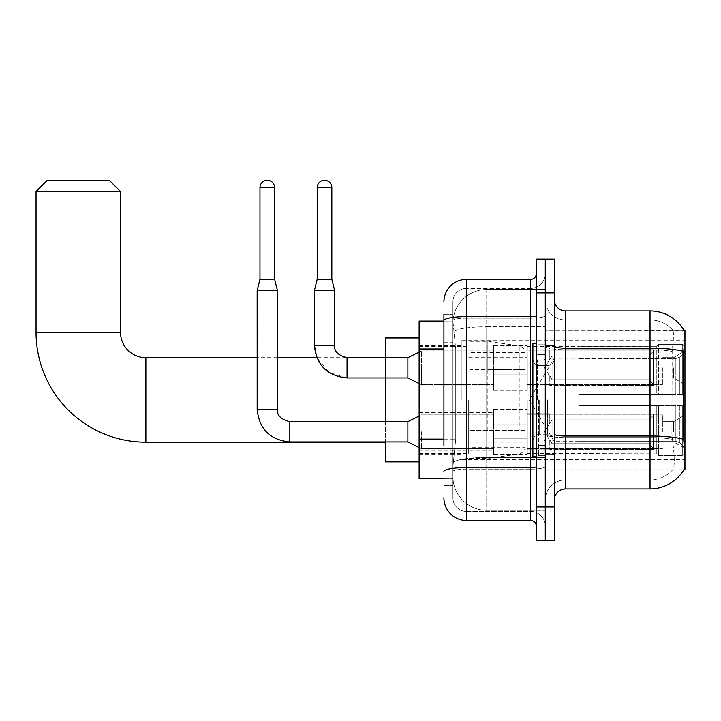 <?xml version="1.0" encoding="UTF-8"?>
<svg xmlns="http://www.w3.org/2000/svg" width="721" height="721" viewBox="0 0 721 721"><rect width="100%" height="100%" fill="white"/><g stroke="black" fill="none" stroke-linecap="round" stroke-linejoin="round"><path stroke-width="0.54" stroke-dasharray="3.6 2.7" d="M684.95 399.921L684.95 340.222L684.95 399.921M461.927 399.921L461.927 340.222L461.927 399.921M684.95 367.818L684.95 384.717L684.95 367.818M673.684 367.818L673.684 377.957L673.684 367.818M684.95 431.798L684.95 414.899L684.95 431.798M673.684 431.798L673.684 421.659L673.684 431.798M493.47 367.818L493.47 390.349L493.47 367.818M419.126 367.818L419.126 385.843L419.126 367.818M493.47 431.798L493.47 454.329L493.47 431.798M419.126 431.798L419.126 412.628L419.126 431.798M527.258 367.818L527.258 390.349L527.258 367.818M527.258 431.798L527.258 454.329L527.258 431.798M662.419 367.818L662.419 384.717L662.419 367.818M662.419 431.798L662.419 414.899L662.419 431.798M443.911 439.107L455.735 439.107L453.058 465.252L455.735 439.107L455.735 349L455.735 439.107L419.126 439.107L419.126 478.771L452.995 478.771L452.914 476.518A33.788 33.788 0 0 0 486.711 510.306L545.283 510.306L545.283 457.429L545.283 510.306L486.711 510.306L486.711 457.429L486.711 510.306A33.788 33.788 0 0 1 452.914 476.518L452.914 469.641L452.995 478.771L443.911 478.771M453.058 465.252L452.914 469.641L453.058 465.252M683.923 330.227A39.421 39.421 0 0 0 650.036 310.94L650.036 348.171L565.552 348.171L565.552 310.94L650.036 310.94A39.421 39.421 0 0 1 683.923 330.227C684.599 332.066 684.454 339.113 683.481 351.388C684.454 339.14 684.599 332.084 683.923 330.227L545.283 330.092L684.95 330.092L684.95 469.759L545.283 469.759L545.283 330.092L545.283 469.759L683.841 469.759A39.421 39.421 0 0 0 684.04 469.425L683.841 469.759M419.126 399.921L419.126 461.873L419.126 399.921M545.283 289.536L545.283 457.429L545.283 289.536L486.711 289.536L545.283 289.536M452.968 321.539L455.735 349L452.968 321.539A33.788 33.788 0 0 1 486.711 289.536A33.788 33.788 0 0 0 452.968 321.539A33.788 33.788 0 0 1 486.711 289.536L486.711 326.766L545.283 326.766L486.711 326.766L486.711 289.536M443.911 342.241L452.914 342.241L452.914 445.866L452.914 314.32L452.914 342.241L443.911 342.241L443.911 445.866L443.911 321.079L452.995 321.079L419.126 321.079L419.126 439.107M554.296 399.921L554.296 454.554L554.296 399.921M545.283 399.921L545.283 455.681L545.283 399.921M538.524 399.921L538.524 455.681L538.524 399.921M684.04 443.848C685.175 457.943 685.175 466.469 684.04 469.425C685.175 466.487 685.175 457.961 684.04 443.848L683.319 434.069L545.283 434.069L545.283 346.215L545.283 434.069A20.278 3.524 0 0 0 565.552 437.593L565.552 348.171A11.266 1.956 0 0 1 554.296 346.215L554.296 434.069L554.296 346.215M672.999 443.848C674.658 457.943 674.658 466.469 672.999 469.425A30.408 30.408 0 0 1 650.036 479.898L565.552 479.898L565.552 443.848L565.552 479.898L650.036 479.898A30.408 30.408 0 0 0 672.999 469.425C674.658 466.478 674.658 457.961 672.999 443.848L671.909 434.069L672.152 351.388C673.603 339.149 673.829 332.093 672.828 330.227L672.828 330.227A30.408 30.408 0 0 0 650.036 319.953A30.408 30.408 0 0 1 672.828 330.227C673.829 332.075 673.603 339.131 672.152 351.388L671.909 434.069L672.999 443.848M554.296 500.167L554.296 434.069L554.296 500.167M545.283 299.675L545.283 346.215L545.283 299.675A20.278 20.278 0 0 0 565.552 319.953A20.278 20.278 0 0 1 545.283 299.675A20.278 20.278 0 0 0 565.552 319.953L565.552 437.593A20.278 3.524 0 0 1 545.283 434.069L684.95 434.069M545.283 292.915L545.283 259.127L554.296 259.127L554.296 292.915L545.283 292.915L545.283 259.127L536.271 259.127L536.271 292.915L545.283 292.915L545.283 506.926L545.283 292.915M536.271 292.915L536.271 540.723L545.283 540.723L545.283 506.926L545.283 540.723L554.296 540.723L554.296 292.915M565.552 319.953L650.036 319.953L565.552 319.953L565.552 349.739A20.278 3.524 0 0 1 545.283 346.215A20.278 3.524 0 0 0 565.552 349.739L650.036 349.739L565.552 349.739L565.552 437.593L650.036 437.593L650.036 319.953A30.408 30.408 0 0 1 672.828 330.227A30.408 30.408 0 0 0 650.036 319.953L650.036 349.739A30.408 5.281 180 0 1 672.152 351.388A30.408 5.281 180 0 0 650.036 349.739L650.036 437.593L565.552 437.593L565.552 488.91L650.036 488.91L650.036 437.593A30.408 5.281 180 0 1 672.332 439.287A30.408 5.281 180 0 0 650.036 437.593L650.036 348.171A39.421 6.849 180 0 1 683.481 351.388L683.319 434.069L671.909 434.069L683.319 434.069M565.552 310.94A11.266 11.266 0 0 1 554.296 299.675M545.283 500.167A20.278 20.278 0 0 1 565.552 479.898A20.278 20.278 0 0 0 545.283 500.167A20.278 20.278 0 0 1 565.552 479.898M683.841 330.092L672.702 330.092L683.841 330.092M443.911 314.32L452.914 314.32L443.911 314.32L443.911 485.53L452.914 485.53L443.911 485.53L443.911 445.866L452.914 445.866L452.914 485.53L452.914 445.866L443.911 445.866M443.911 497.914A22.531 22.531 0 0 0 466.433 520.445L466.433 511.432A13.519 13.519 0 0 1 452.914 497.914L452.914 320.548L452.914 497.914A13.519 13.519 0 0 0 466.433 511.432L530.638 511.432L530.638 475.391L530.638 520.445A5.633 5.633 0 0 1 536.271 526.078L536.271 273.773L536.271 526.078M545.283 475.391L545.283 315.654L545.283 475.391M536.271 399.921L536.271 456.24L536.271 399.921M545.283 273.773L545.283 315.654L545.283 273.773A14.645 14.645 0 0 1 530.638 288.409A14.645 14.645 0 0 0 545.283 273.773A14.645 14.645 0 0 1 530.638 288.409L530.638 511.432L466.433 511.432L466.433 469.128L530.638 469.128A14.645 2.542 0 0 0 545.283 466.586A14.645 2.542 0 0 1 530.638 469.128L530.638 288.409L466.433 288.409L530.638 288.409M443.911 471.48A22.531 3.911 180 0 1 466.433 467.568L466.433 279.406A22.531 22.531 0 0 0 443.911 301.928A22.531 22.531 0 0 1 466.433 279.406L530.638 279.406A5.633 5.633 0 0 0 536.271 273.773A5.633 5.633 0 0 1 530.638 279.406L530.638 475.391L530.638 469.128L466.433 469.128L466.433 288.409L466.433 318.195L530.638 318.195A14.645 2.542 0 0 0 545.283 315.654A14.645 2.542 0 0 1 530.638 318.195L466.433 318.195L466.433 475.391L466.433 467.568L530.638 467.568A5.633 0.982 0 0 0 536.271 466.586M466.433 520.445L530.638 520.445M452.914 301.928L452.914 320.548L452.914 301.928A13.519 13.519 0 0 1 466.433 288.409A13.519 13.519 0 0 0 452.914 301.928A13.519 13.519 0 0 1 466.433 288.409M545.283 526.078A14.645 14.645 0 0 0 530.638 511.432A14.645 14.645 0 0 1 545.283 526.078A14.645 14.645 0 0 0 530.638 511.432M536.271 456.24L532.891 456.24L532.891 343.602L532.891 441.009L532.891 343.602L536.271 343.602M385.338 461.873L385.338 337.969M579.071 394.288L579.071 399.921L579.071 394.288L675.856 394.288L579.071 394.288L656.795 394.288L656.795 346.152L656.795 394.288L658.597 394.288L658.597 344.341L658.597 394.288L579.071 394.288L579.071 405.553L656.795 405.553L656.795 453.13L656.795 405.553L579.071 405.553L579.071 394.288M579.071 358.625L675.856 358.625L579.071 358.625L579.071 346.422L656.795 346.72L656.795 346.152L656.795 346.72L579.071 346.72L579.071 358.625M527.258 399.921L527.258 453.428L527.258 399.921M656.795 453.13L579.071 453.428L656.795 453.13L658.597 455.51L682.697 455.51L684.95 453.239L684.95 405.553L684.95 453.239L682.697 455.51L682.697 405.553L682.697 455.51L658.597 455.51L658.597 405.553L658.597 455.51L656.795 453.698L656.795 405.553L656.795 453.13M468.686 399.921L468.686 453.428L468.686 399.921M385.338 421.659L385.338 441.937M658.597 405.553L682.697 405.553L658.597 405.553M658.597 344.341L656.795 346.152L658.597 344.341L682.697 344.341L682.697 394.288L682.697 344.341L658.597 344.341M658.597 394.288L682.697 394.288L658.597 394.288M684.95 405.553L682.697 405.553L684.95 405.553L684.95 453.239L684.95 448.029L679.84 442.883L675.856 441.216L679.84 442.883L684.95 448.029L684.95 405.553L679.84 405.553L684.95 405.553M682.697 394.288L684.95 394.288L684.95 346.603L684.95 394.288L682.697 394.288M684.95 346.603L682.697 344.341L684.95 346.603L684.95 394.288L684.95 346.603M679.84 356.967L684.95 351.821L679.84 356.967L675.856 358.625L679.84 356.967L679.84 394.288L684.95 394.288L675.856 394.288L679.84 394.288L679.84 356.967M675.856 405.553L579.071 405.553L579.071 399.921L579.071 405.553L675.856 405.553L675.856 441.216L579.071 441.216L675.856 441.216L675.856 405.553M419.126 383.59L421.379 384.717L421.379 350.929L421.379 384.717L421.379 367.818L421.379 384.717L407.861 377.957L407.861 357.688L407.861 377.957L407.861 357.688L347.044 357.688L347.044 377.957L347.044 357.688L385.338 357.688L385.338 377.957M579.071 441.216L579.071 453.13L579.071 441.216M36.05 191.543L120.524 191.543M109.268 180.277L47.316 180.277M487.838 430.338L487.838 341.348L487.838 369.512L469.813 369.512L469.813 341.348L469.813 458.493L469.813 430.338L525.005 430.338L525.005 352.614L525.005 369.512L469.813 369.512L469.813 352.614L469.813 447.227L469.813 430.338L525.005 430.338L525.005 447.245L469.813 447.227M519.219 369.512L519.219 345.918C523.257 347.297 525.185 349.523 525.005 352.605L525.005 369.512L487.838 369.512M274.611 187.604L259.975 187.604A7.318 7.318 0 0 1 267.293 180.277A7.318 7.318 0 0 1 274.611 187.604L274.611 279.288L259.975 279.288L267.293 279.288L259.975 279.288L257.154 290.554L277.432 290.554L257.154 290.554L257.154 409.276L277.432 409.276L277.432 290.554L257.154 290.554M653.415 431.798L653.415 449.498L549.79 449.498L653.415 449.498L653.415 448.354L648.909 443.721L648.909 431.798L648.909 443.721L653.415 448.354L653.415 449.498L549.79 449.823L549.79 439.756L552.043 443.721L648.909 443.721L552.043 443.721L552.043 419.874L549.79 423.849L552.043 419.874L648.909 419.874L552.043 419.874L549.79 423.849L549.79 414.097L653.415 414.097L653.415 449.498L653.415 415.242L648.909 419.874L653.415 415.242L653.415 448.354L648.909 443.721L648.909 419.874L648.909 443.721L653.415 448.354L653.415 449.498L653.415 431.798L653.415 449.498L549.79 449.823L549.79 439.756L549.79 449.498L549.79 439.756L552.043 443.721L549.79 439.756L552.043 443.721L552.043 419.874L648.909 419.874L552.043 419.874L552.043 431.798L552.043 419.874L549.79 423.849L549.79 413.773L549.79 423.849L549.79 414.097L653.415 414.097L653.415 415.242L648.909 419.874L653.415 415.242L653.415 448.354L653.415 414.097L653.415 431.798L653.415 414.097L549.79 414.097L653.415 414.097L653.415 431.798M421.379 431.798L421.379 448.696L421.379 431.798M419.126 416.026L407.861 421.659L407.861 441.937L407.861 421.659L407.861 441.937L421.379 448.696L493.47 448.696L421.379 448.696L419.126 447.57M259.975 187.604L259.975 279.288M527.258 438.837L527.258 409.276L527.258 454.329L527.258 438.837L493.47 438.837L527.258 438.837L527.258 424.768L493.47 424.768L493.47 409.276L493.47 424.768L527.258 424.768L527.258 454.329L527.258 438.837L493.47 438.837L493.47 454.329L493.47 438.837L527.258 438.837M493.47 424.768L493.47 454.329L493.47 409.276L493.47 424.768L527.258 424.768L493.47 424.768L493.47 438.837L493.47 424.768M552.043 443.721L648.909 443.721L552.043 443.721L552.043 431.798L552.043 443.721M648.909 431.798L648.909 419.874L648.909 431.798M331.831 187.604L317.195 187.604A7.318 7.318 0 0 1 324.513 180.277A7.318 7.318 0 0 1 331.831 187.604L331.831 279.288L317.195 279.288L324.513 279.288L317.195 279.288L314.374 290.554L334.652 290.554L314.374 290.554L314.374 345.296L334.652 345.296L334.652 290.554L314.374 290.554M653.415 367.818L653.415 385.528L549.79 385.528L653.415 385.528L653.415 384.374L648.909 379.742L648.909 367.818L648.909 379.742L653.415 384.374L653.415 385.528L549.79 385.843L549.79 375.776L552.043 379.742L648.909 379.742L552.043 379.742L552.043 355.904L549.79 359.869L552.043 355.904L648.909 355.904L552.043 355.904L549.79 359.869L549.79 350.118L653.415 350.118L653.415 385.528L653.415 351.271L648.909 355.904L653.415 351.271L653.415 384.374L648.909 379.742L648.909 355.904L648.909 379.742L653.415 384.374L653.415 385.528L653.415 367.818L653.415 385.528L549.79 385.843L549.79 375.776L549.79 385.528L549.79 375.776L552.043 379.742L549.79 375.776L552.043 379.742L552.043 355.904L648.909 355.904L552.043 355.904L552.043 367.818L552.043 355.904L549.79 359.869L549.79 349.802L549.79 359.869L549.79 350.118L653.415 350.118L653.415 351.271L648.909 355.904L653.415 351.271L653.415 384.374L653.415 350.118L653.415 367.818L653.415 350.118L549.79 350.118L653.415 350.118L653.415 367.818M317.195 187.604L317.195 279.288M527.258 374.857L527.258 345.296L527.258 390.349L527.258 374.857L493.47 374.857L527.258 374.857L527.258 360.788L493.47 360.788L493.47 345.296L493.47 360.788L527.258 360.788L527.258 390.349L527.258 374.857L493.47 374.857L493.47 390.349L493.47 374.857L527.258 374.857M493.47 360.788L493.47 390.349L493.47 345.296L493.47 360.788L527.258 360.788L493.47 360.788L493.47 374.857L493.47 360.788M552.043 379.742L648.909 379.742L552.043 379.742L552.043 367.818L552.043 379.742M648.909 367.818L648.909 355.904L648.909 367.818M421.379 367.818L421.379 350.929L421.379 367.818M486.711 457.429A33.788 5.867 180 0 0 453.329 462.386A33.788 5.867 180 0 1 486.711 457.429L545.283 457.429L486.711 457.429L486.711 326.766L486.711 457.429M684.95 355.219L683.319 355.219M453.797 331.309A33.788 5.867 180 0 1 486.711 326.766A33.788 5.867 180 0 0 453.797 331.309M452.914 476.518A33.788 33.788 0 0 0 486.711 510.306M443.911 349L419.126 349M683.598 439.287A39.421 6.849 180 0 0 650.036 436.025L565.552 436.025A11.266 1.956 0 0 1 554.296 434.069M554.296 506.926L536.271 506.926M443.911 320.548A22.531 3.911 180 0 1 466.433 316.636L530.638 316.636A5.633 0.982 -0 0 0 536.271 315.654M466.433 318.195A13.519 2.343 180 0 0 452.914 320.548A13.519 2.343 180 0 1 466.433 318.195M466.433 469.128A13.519 2.343 180 0 0 452.914 471.48A13.519 2.343 180 0 1 466.433 469.128M466.433 511.432A13.519 13.519 0 0 1 452.914 497.914M544.157 399.921L544.157 359.959L544.157 399.921M537.397 399.921L537.397 359.959L537.397 399.921M539.65 399.921L539.65 434.258L539.65 399.921M547.536 399.921L547.536 434.258L547.536 399.921M145.867 357.688L145.867 442.162M120.524 332.345L36.05 332.345M675.856 358.625L675.856 394.288L675.856 358.625M679.84 405.553L679.84 442.883L679.84 405.553M469.813 341.348L487.838 341.348L519.219 345.918L519.219 430.338M289.824 441.919L289.824 421.659C280.875 419.415 276.747 415.278 277.432 409.276L257.172 409.276C259.118 429.085 270.005 439.981 289.824 441.937L407.861 441.937M277.432 409.276L257.154 409.276M407.861 377.957L347.044 377.957L347.044 357.706M334.634 345.296L314.374 345.296L334.634 345.296M461.927 340.222L684.95 340.222M673.684 357.688L684.95 350.929L673.684 357.688L662.419 357.688L673.684 357.688M673.684 421.659L684.95 414.899L673.684 421.659L662.419 421.659L673.684 421.659M419.126 349.802L493.47 349.802L419.126 349.802M419.126 412.628L493.47 412.628L419.126 412.628M493.47 345.296L527.258 345.296L493.47 345.296M493.47 409.276L527.258 409.276L493.47 409.276M527.258 350.929L662.419 350.929L527.258 350.929M527.258 414.899L662.419 414.899L527.258 414.899M419.126 345.296L461.927 345.296M419.126 454.554L461.927 454.554M662.419 441.937L673.684 441.937L684.95 448.696L673.684 441.937L662.419 441.937M662.419 377.957L673.684 377.957L684.95 384.717L673.684 377.957L662.419 377.957M527.258 448.696L662.419 448.696L527.258 448.696M527.258 384.717L662.419 384.717L527.258 384.717M493.47 454.329L527.258 454.329L493.47 454.329M493.47 390.349L527.258 390.349L493.47 390.349M419.126 450.967L493.47 450.967L419.126 450.967M419.126 385.843L493.47 385.843L419.126 385.843M461.927 459.619L684.95 459.619M545.283 345.296L554.296 345.296L545.283 345.296M538.524 455.681L545.283 455.681L538.524 455.681M545.283 354.308L538.524 354.308L545.283 354.308M545.283 445.542L538.524 445.542L545.283 445.542M538.524 344.169L545.283 344.169L538.524 344.169M545.283 454.554L554.296 454.554L545.283 454.554M536.271 354.867L545.283 354.867L536.271 354.867M536.271 444.974L545.283 444.974L536.271 444.974M544.157 359.959L545.283 358.833L544.157 359.959L537.397 359.959L536.271 358.833L537.397 359.959L544.157 359.959M537.397 439.882L544.157 439.882L545.283 441.009L544.157 439.882L537.397 439.882L536.271 441.009L537.397 439.882M539.65 434.258C535.586 434.619 533.333 436.872 532.891 441.009C533.333 436.872 535.586 434.619 539.65 434.258L547.536 434.258C551.601 434.619 553.854 436.872 554.296 441.009C553.854 436.872 551.601 434.619 547.536 434.258L539.65 434.258M539.65 365.592L547.536 365.592C551.601 365.232 553.854 362.978 554.296 358.833C553.854 362.978 551.601 365.232 547.536 365.592L539.65 365.592C535.586 365.232 533.333 362.978 532.891 358.833C533.333 362.978 535.586 365.232 539.65 365.592M545.283 453.987L554.296 453.987L545.283 453.987M545.283 345.855L554.296 345.855L545.283 345.855M579.071 441.594L554.296 441.594L529.25 399.921L554.296 358.247L579.071 358.247M527.258 453.428L579.071 453.428M468.686 442.162L527.258 442.162M419.126 453.428L468.686 453.428M419.126 346.422L468.686 346.422M468.686 357.688L527.258 357.688M527.258 346.422L579.071 346.422M346.332 357.688L316.816 357.688L328.92 372.469L347.044 377.957M277.432 357.688L257.154 357.688M525.005 352.605L469.813 352.614M469.813 458.493L487.838 458.493L519.219 453.933C523.257 452.554 525.185 450.328 525.005 447.245L525.005 447.245M527.258 449.823L549.79 449.823L527.258 449.823M544.598 431.798L549.79 423.155L544.598 431.798L549.79 440.441L544.598 431.798M274.611 279.288L277.432 290.554M527.258 413.773L549.79 413.773L527.258 413.773M421.379 414.899L493.47 414.899L421.379 414.899M407.861 421.659L289.824 421.659M527.258 385.843L549.79 385.843L527.258 385.843M544.598 367.818L549.79 359.184L544.598 367.818L549.79 376.461L544.598 367.818M421.379 384.717L493.47 384.717L421.379 384.717M331.831 279.288L334.652 290.554M527.258 349.802L549.79 349.802L527.258 349.802M419.126 352.055L421.379 350.929L493.47 350.929L421.379 350.929L407.861 357.688"/><path stroke-width="1.08" d="M683.841 469.759L684.95 469.759L684.95 330.092L683.923 330.227A39.421 39.421 0 0 0 650.036 310.94L565.552 310.94A11.266 11.266 0 0 1 554.296 299.675A11.266 11.266 0 0 0 565.552 310.94L565.552 488.91A11.266 11.266 0 0 0 554.296 500.167A11.266 11.266 0 0 1 565.552 488.91L650.036 488.91A39.421 39.421 0 0 0 683.841 469.759L684.04 469.425A39.421 39.421 0 0 1 650.036 488.91L650.036 310.94A39.421 39.421 0 0 1 683.923 330.227M443.911 342.241L443.911 314.32L443.911 321.079L419.126 321.079L419.126 478.771L443.911 478.771M545.283 506.926L545.283 540.723L554.296 540.723L554.296 506.926L545.283 506.926L545.283 540.723L536.271 540.723L536.271 506.926L545.283 506.926L545.283 292.915L545.283 506.926M536.271 506.926L536.271 259.127L545.283 259.127L545.283 292.915L545.283 259.127L554.296 259.127L554.296 506.926M684.04 443.848L683.319 434.069L683.481 351.388A39.421 6.849 180 0 0 650.036 348.171L565.552 348.171A11.266 1.956 -0 0 1 554.296 346.215M443.911 445.866L443.911 314.32M443.911 301.928A22.531 22.531 0 0 1 466.433 279.406L466.433 520.445L530.638 520.445L530.638 279.406A5.633 5.633 0 0 0 536.271 273.773M466.433 279.406L530.638 279.406M536.271 526.078A5.633 5.633 0 0 0 530.638 520.445M466.433 520.445A22.531 22.531 0 0 1 443.911 497.914M536.271 343.602L532.891 343.602L532.891 456.24L536.271 456.24M385.338 442.162L145.867 442.162A109.817 109.817 0 0 1 36.05 332.345L36.05 191.543L47.316 180.277L109.268 180.277L120.524 191.543L36.05 191.543M145.867 442.162L145.867 357.688A25.343 25.343 0 0 1 120.524 332.345L120.524 191.543M385.338 377.957L385.338 421.659M385.338 441.937L385.338 461.873L419.126 461.873M419.126 337.969L385.338 337.969L385.338 357.688M274.611 279.288L259.975 279.288L259.975 187.604A7.318 7.318 0 0 1 267.293 180.277A7.318 7.318 0 0 1 274.611 187.604L274.611 279.288L277.432 290.554L277.432 409.276C276.747 415.278 280.875 419.415 289.824 421.659L289.824 441.919L407.861 441.937L407.861 421.659L419.126 416.026M277.432 409.276L257.172 409.276L257.154 290.554L277.432 290.554M331.831 279.288L317.195 279.288L317.195 187.604A7.318 7.318 0 0 1 324.513 180.277A7.318 7.318 0 0 1 331.831 187.604L331.831 279.288L334.652 290.554L334.652 345.296C333.967 351.307 338.095 355.435 347.044 357.688L346.332 357.688M419.126 383.59L407.861 377.957L407.861 357.688L419.126 352.055M407.861 377.957L347.044 377.957L347.044 357.688C338.095 355.435 333.967 351.307 334.652 345.296L314.374 345.296L314.374 290.554L334.652 290.554M684.95 355.219L683.319 355.219M684.95 434.069L683.319 434.069M443.911 349L419.126 349M443.911 439.107L419.126 439.107M683.598 439.287A39.421 6.849 180 0 0 650.036 436.025L565.552 436.025A11.266 1.956 0 0 1 554.296 434.069M554.296 292.915L536.271 292.915M536.271 466.586A5.633 0.982 0 0 1 530.638 467.568L466.433 467.568A22.531 3.911 180 0 0 443.911 471.48M443.911 320.548A22.531 3.911 180 0 1 466.433 316.636L530.638 316.636A5.633 0.982 0 0 0 536.271 315.654M36.05 332.345L120.524 332.345M259.975 187.604L274.611 187.604M317.195 187.604L331.831 187.604M347.044 377.957C327.226 376.001 316.33 365.114 314.374 345.296L316.816 357.688L277.432 357.688M257.154 357.688L145.867 357.688M407.861 441.937L419.126 447.57M407.861 421.659L289.824 421.659M257.154 409.276C259.118 429.085 270.005 439.981 289.824 441.937M259.975 279.288L257.154 290.554M407.861 357.688L347.044 357.688M317.195 279.288L314.374 290.554"/></g></svg>
